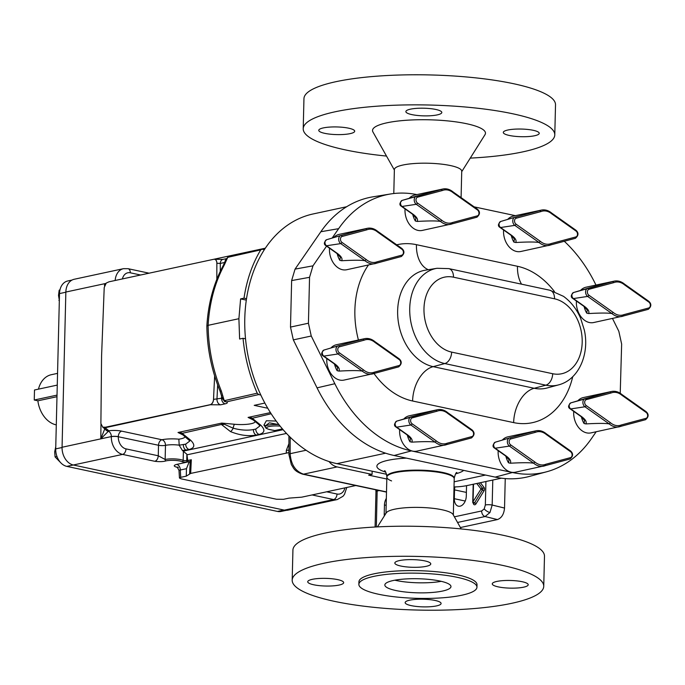 <?xml version="1.0" encoding="UTF-8"?>
<svg xmlns="http://www.w3.org/2000/svg" width="685" height="685" viewBox="0 0 685 685"><rect width="100%" height="100%" fill="white"/><g stroke="black" fill="none" stroke-linecap="round" stroke-linejoin="round"><path stroke-width="1.03" d="M466.442 485.691A8.991 5.822 102.1 0 1 466.511 487.3L466.288 496.128A8.991 5.822 102.1 0 1 458.428 506.206A8.991 5.822 102.1 0 1 454.318 498.706L454.532 489.878A8.991 5.822 102.1 0 1 454.934 486.907M56.975 396.709L37.872 400.819A25.653 18.778 77.9 0 0 56.11 424.846A25.653 18.778 77.9 0 0 56.29 424.888M57.549 373.368L51.332 374.704A25.653 18.778 77.9 0 0 38.463 389.14M454.378 516.832L481.658 510.959L484.218 508.895L485.348 504.982A4.932 1.053 1.4 0 1 492.172 505.033L489.946 512.543L485.091 516.533L457.546 522.458M278.41 423.946L278.23 424.52A11.542 2.457 -178.6 0 0 265.403 426.652L265.42 425.847L269.376 422.816L278.949 424.64M182.45 450.533L186.902 454.258L187.716 460.491L186.74 460.611A2.466 0.522 1.4 0 1 183.691 460.5A2.466 0.522 1.4 0 1 183.169 460.346A11.088 2.363 -178.6 0 0 165.136 459.472L158.261 455.782L125.989 448.88A10.686 7.818 -102.1 0 1 118.282 436.747L158.518 445.267L158.261 455.782C157.978 458.736 156.848 460.577 154.853 461.305C159.511 461.87 163.235 461.724 166.027 460.877A1.233 0.899 -102.2 0 1 165.136 459.472L165.479 445.353A11.088 2.363 1.4 0 1 179.196 445.181L182.45 450.533L189.043 449.514C194.805 447.947 195.328 444.839 190.61 440.181L181.731 432.997L178.006 432.492L181.354 433.519L221.418 424.46L230.511 431.601C239.681 435.3 248.235 436.456 256.173 435.069L259.118 434.436C264.889 432.877 265.412 429.76 260.685 425.111L251.815 417.918L248.081 417.413L251.429 418.449L271.183 413.757M286.279 510.342L281.081 511.455A15.404 11.277 -102.1 0 1 277.476 511.438L283.941 510.051M73.286 464.995L66.822 466.382L277.476 511.438M66.822 466.382A15.404 11.277 -102.1 0 1 55.708 448.88L62.052 447.51M65.846 292.212L59.501 293.582L55.708 448.88M59.501 293.582A15.404 11.277 -102.1 0 1 67.738 280.978L72.062 280.045M105.875 283.436L65.854 292.041A15.609 11.422 -102.1 0 1 74.203 279.266L123.463 268.674A15.609 11.422 -102.1 0 0 115.157 280.482M326.659 491.804L337.011 494.022A4.932 3.194 102.1 0 1 333.612 499.545A15.609 11.422 -102.1 0 0 337.268 499.553L288 510.154A15.609 11.422 -102.1 0 1 284.343 510.137L333.612 499.545L312.086 494.938M65.854 292.041L62.061 447.262A15.609 11.422 -102.1 0 0 73.321 464.995L284.343 510.137M224.791 262.458L220.287 263.434L216.888 263.237L216.837 268.237L216.845 263.228A4.923 3.185 -77.9 0 0 214.448 259.264A4.923 3.185 -77.9 0 0 213.677 259.298L109.035 281.8L106.235 283.068L104.214 287.537L101.585 355.729L100.892 423.501L102.716 427.14L105.481 427.217L210.124 404.707A4.923 3.185 -77.9 0 0 213.514 399.364L214.636 375.928M104.865 428.639L100.815 438.845L108.864 430.788A4.932 4.649 -50.7 0 1 105.858 429.786L102.716 427.14A4.932 4.649 -50.7 0 0 105.13 427.74L210.321 404.758L220.527 404.826L225.134 403.833C227.446 403.285 227.908 402.626 226.529 401.872A2.466 1.841 -102.8 0 1 225.014 400.528L224.158 400.408L221.289 390.921C212.752 369.677 208.36 347.809 208.112 325.332L238.902 318.705L240.606 298.9L244.006 298.163C246.746 279.977 252.32 263.888 260.72 249.879L228.525 257.158L227.643 257.551L224.363 264.838C214.876 282.605 209.456 302.761 208.112 325.332L206.861 326C207.127 348.297 211.502 369.968 220.013 391.024L220.013 391.024A4.932 0.591 -22.2 0 0 221.289 390.921M216.837 268.237L216.828 279.292M179.453 478.027L178.99 470.304L186.466 468.677L186.277 476.144L180.729 477.334L179.453 478.027L181.088 478.832L276.5 499.245L283.479 499.314L289.036 498.123L301.708 497.173L355.798 485.537M288.907 452.588L190.678 473.421L186.277 476.144M283.119 429.683L183.392 451.098L183.169 460.346A1.233 1.053 -67.3 0 1 182.056 461.647A3.699 0.788 -178.6 0 0 187.416 462.05A1.233 0.694 -97.1 0 1 186.74 460.611L186.902 454.258M272.63 430.154L270.866 429.778A10.309 2.201 1.4 0 1 270.044 429.623A10.309 2.201 1.4 0 1 267.989 426.832A10.309 2.201 1.4 0 1 280.139 426.13M276.218 421.052L266.362 420.753L263.922 425.12L265.429 426.995M386.811 479.021L368.658 475.142L372.083 474.405L372.16 471.194M329.005 461.527A18.075 13.229 77.9 0 0 337.114 466.922L372.083 474.405M246.506 298.694L244.006 298.163M264.384 249.597L261.679 249.143L229.484 256.447A2.466 1.841 77.2 0 0 228.525 257.158M262.269 249.143L260.72 249.879M264.864 403.054L254.203 405.349L267.784 408.251M238.902 318.705L239.622 339.032L243.029 338.287C244.853 357.45 249.588 375.748 257.217 393.181L258.716 394.569L260.831 395.022M265.3 248.201L213.883 259.255M105.139 284.438L104.608 283.787L105.404 284.035M206.861 325.992C208.206 303.541 213.651 283.41 223.207 265.583L223.207 265.583A4.932 2.406 28.5 0 1 224.363 264.838M223.207 265.583L225.844 259.855L227.643 257.551A2.466 0.848 -122.7 0 1 227.822 257.166L229.484 256.447M224.903 262.235A4.932 3.605 -102.1 0 1 226.067 259.255M214.585 259.29A4.932 3.04 101.2 0 1 214.713 259.307A4.932 3.04 101.2 0 1 216.888 263.237A4.932 1.284 -178.4 0 0 216.845 263.228M220.287 271.328L220.287 263.434A4.932 3.605 -102.1 0 1 222.933 259.392L226.375 258.656M190.678 473.421L191.32 459.755L187.716 460.491M186.466 468.677L188.992 462.324L190.216 461.091L189.617 473.797M282.451 428.904L274.771 430.557L273.058 430.189M259.863 425.976L255.788 429.05L253.416 429.563C247.388 430.651 240.649 430.197 233.191 428.202L221.709 423.09L221.418 424.46A4.932 3.81 -21.1 0 0 223.858 424.375M189.788 441.046L185.712 444.128L179.196 445.181M220.013 391.024L222.351 398.516L224.671 401.573A2.466 1.31 114.7 0 1 224.158 400.408L222.394 397.668L221.572 398.233A4.932 3.605 77.9 0 0 225.134 403.833M191.32 459.755L190.216 461.091M187.716 460.534L188.495 461.904L188.058 461.964L188.992 462.324M265.42 426.053A2.466 2.132 -24.3 0 0 263.922 425.12M221.572 395.365L221.572 398.233L213.557 399.372L213.754 394.303M306.135 450.242L290.157 453.684C290.945 464.473 295.389 471.297 303.506 474.157L337.114 466.922M257.217 393.181L225.014 400.528M288.907 450.182A4.932 0.813 -178.8 0 0 286.347 450.379L286.296 452.853M270.447 412.61L248.081 417.413L253.69 420.196A15.609 3.322 1.4 0 1 251.104 423.715A15.609 3.322 1.4 0 1 234.664 424.28L221.709 423.09L178.006 432.492L183.614 435.266A15.609 3.322 1.4 0 1 178.845 439.171L179.196 445.087M178.845 439.171A16.02 3.416 -178.6 0 0 161.917 439.753A4.932 3.613 -102.2 0 1 165.479 445.353A4.932 1.053 1.4 0 1 165.47 445.353A4.932 1.053 1.4 0 1 158.518 445.267A4.932 3.194 -77.9 0 1 161.917 439.753L121.682 431.139A4.932 3.194 -77.9 0 0 118.282 436.662A4.932 1.053 -178.6 0 0 111.321 436.585L62.061 447.262M224.671 401.573L226.529 401.872L258.716 394.569M210.124 404.707A4.932 3.605 77.9 0 0 210.321 404.758A4.932 3.04 -78.8 0 0 213.557 399.372A4.932 0.813 -178.8 0 0 213.514 399.364M217.659 384.936L216.974 399.227A4.932 3.605 77.9 0 0 220.527 404.826M189.754 461.639L188.495 461.904L189.163 462.144M187.416 462.05L176.73 464.404A4.932 3.605 -102.1 0 1 180.283 470.004L180.729 477.334M100.96 424.426L100.815 438.845L111.321 436.585A4.932 3.605 -102.1 0 0 108.598 431.293A4.932 4.487 158 0 1 105.404 429.418M108.838 430.865A4.932 4.598 134.6 0 1 105.773 429.718M190.61 440.181A4.932 3.536 134.8 0 1 188.444 439.385L188.444 439.385A4.932 3.536 134.8 0 1 187.707 437.989M230.511 431.601A4.932 1.618 -63.9 0 0 233.191 428.202A4.932 1.456 -84.7 0 1 234.664 424.28M260.685 425.111A4.932 3.536 134.8 0 1 258.528 424.315L259.855 425.822M245.521 338.827L243.029 338.287M240.606 298.9L246.292 300.116M384.362 515.882A8.991 5.822 102.1 0 1 384.234 513.776L384.448 504.948A8.991 5.822 102.1 0 1 386.34 498.389M460.406 527.536L497.447 519.564L485.091 516.533A4.932 3.605 77.9 0 1 481.658 510.959M505.247 478.584L504.528 508.065C503.946 514.212 501.583 518.04 497.447 519.564M377.178 490.109L376.339 526.945M37.915 400.811L34.25 400.023L34.498 389.996L57.266 385.098M34.25 400.023L57.018 395.125M59.338 300.313L58.508 295.44L59.167 290.252L59.997 289.721M59.321 300.98L58.919 300.398M59.912 290.089L59.167 290.252M60.691 462.692L55.091 456.904L54.68 451.946L55.759 446.663M56.975 456.501L55.091 456.904M456.861 472.522C456.176 472.213 455.302 474.088 454.232 478.156L454.215 478.755A33.685 7.175 -178.6 0 0 442.989 473.104A33.685 7.175 -178.6 0 0 406.864 471.057A33.685 7.175 -178.6 0 0 386.862 477.111A33.685 7.175 -178.6 0 0 391.58 480.921M454.018 486.924A127.77 93.494 77.9 0 0 467.906 485.391L501.403 478.181M386.631 474.285L336.951 463.659A127.77 93.494 -102.1 0 1 245.495 338.501A127.77 93.494 -102.1 0 1 313.131 213.951L346.627 206.742M609.205 423.904L610.412 422.696A16.842 12.33 77.9 0 0 615.755 425.436A16.842 12.33 77.9 0 0 621.184 425L620.696 426.361A18.075 13.229 -102.1 0 1 619.137 426.832A18.075 13.229 -102.1 0 1 614.907 426.815A18.075 13.229 -102.1 0 1 609.205 423.904L584.956 406.779A4.452 3.254 -102.1 0 1 582.892 402.283A4.452 3.254 -102.1 0 1 585.093 398.644A4.452 3.254 -102.1 0 1 585.153 398.627A1.233 0.839 75 0 1 586.309 399.638A3.219 2.355 77.9 0 0 584.673 402.249A3.219 2.355 77.9 0 0 586.163 405.537L610.412 422.696M573.713 411.368A18.075 13.229 77.9 0 0 586.711 432.886A18.075 13.229 77.9 0 0 590.941 432.894L620.696 426.361M364.994 260.737L366.192 259.529A16.842 12.33 77.9 0 0 371.544 262.269A16.842 12.33 77.9 0 0 376.973 261.833L376.476 263.194A18.075 13.229 -102.1 0 1 374.926 263.665A18.075 13.229 -102.1 0 1 370.696 263.648A18.075 13.229 -102.1 0 1 364.994 260.737L340.745 243.612A4.452 3.254 -102.1 0 1 338.673 239.116A4.452 3.254 -102.1 0 1 340.882 235.477A4.452 3.254 -102.1 0 1 340.942 235.46L365.773 228.79L366.92 229.8L342.098 236.471A3.219 2.355 77.9 0 0 340.454 239.082A3.219 2.355 77.9 0 0 341.952 242.37L366.192 259.529M329.502 248.201A18.075 13.229 77.9 0 0 342.5 269.719A18.075 13.229 77.9 0 0 346.73 269.727L376.476 263.194M611.902 313.55L613.109 312.343A16.842 12.33 77.9 0 0 618.452 315.083A16.842 12.33 77.9 0 0 623.881 314.646L623.393 316.008A18.075 13.229 -102.1 0 1 621.834 316.479A18.075 13.229 -102.1 0 1 617.605 316.461A18.075 13.229 -102.1 0 1 611.902 313.55L587.653 296.425A4.452 3.254 -102.1 0 1 585.589 291.93A4.452 3.254 -102.1 0 1 587.79 288.291A4.452 3.254 -102.1 0 1 587.85 288.274A1.233 0.839 75 0 1 589.006 289.284A3.219 2.355 77.9 0 0 587.37 291.896A3.219 2.355 77.9 0 0 588.86 295.184L613.109 312.343M576.41 301.015A18.075 13.229 77.9 0 0 589.408 322.532A18.075 13.229 77.9 0 0 593.638 322.541L623.393 316.008M539.061 242.507L540.268 241.291A16.842 12.33 77.9 0 0 545.611 244.04A16.842 12.33 77.9 0 0 551.04 243.595L550.552 244.965A18.075 13.229 -102.1 0 1 548.993 245.435A18.075 13.229 -102.1 0 1 544.763 245.418A18.075 13.229 -102.1 0 1 539.061 242.507L514.812 225.382A4.452 3.254 -102.1 0 1 512.748 220.878A4.452 3.254 -102.1 0 1 514.949 217.239A4.452 3.254 -102.1 0 1 515.009 217.222A1.233 0.839 75 0 1 515.026 217.222L539.84 210.56L540.996 211.571L516.165 218.232A3.219 2.355 77.9 0 0 514.529 220.853A3.219 2.355 77.9 0 0 516.019 224.132L540.268 241.291M503.569 229.972A18.075 13.229 77.9 0 0 516.567 251.481A18.075 13.229 77.9 0 0 520.797 251.498L550.577 244.956M533.666 463.214L534.874 461.998A16.842 12.33 77.9 0 0 540.217 464.747A16.842 12.33 77.9 0 0 545.645 464.302L545.157 465.672A18.075 13.229 -102.1 0 1 543.599 466.142A18.075 13.229 -102.1 0 1 539.369 466.125A18.075 13.229 -102.1 0 1 533.666 463.214L509.417 446.089A4.452 3.254 -102.1 0 1 507.354 441.585A4.452 3.254 -102.1 0 1 509.554 437.946A4.452 3.254 -102.1 0 1 509.614 437.929A1.233 0.839 75 0 1 509.631 437.929L534.446 431.267L535.601 432.278L510.77 438.939A3.219 2.355 77.9 0 0 509.135 441.56A3.219 2.355 77.9 0 0 510.625 444.839L534.874 461.998M498.175 450.679A18.075 13.229 77.9 0 0 511.173 472.188A18.075 13.229 77.9 0 0 515.403 472.205L545.183 465.663M440.532 221.426L441.731 220.219A16.842 12.33 77.9 0 0 447.082 222.959A16.842 12.33 77.9 0 0 452.511 222.522L452.014 223.884A18.075 13.229 -102.1 0 1 450.465 224.355A18.075 13.229 -102.1 0 1 446.235 224.346A18.075 13.229 -102.1 0 1 440.532 221.426L416.283 204.301A4.452 3.254 -102.1 0 1 414.211 199.806A4.452 3.254 -102.1 0 1 416.42 196.167A4.452 3.254 -102.1 0 1 416.48 196.15A1.233 0.839 75 0 1 417.636 197.16A3.219 2.355 77.9 0 0 415.992 199.772A3.219 2.355 77.9 0 0 417.49 203.06L441.731 220.219M405.041 208.899A18.075 13.229 77.9 0 0 418.038 230.408A18.075 13.229 77.9 0 0 422.268 230.425L452.014 223.884M435.138 442.133L436.336 440.926A16.842 12.33 77.9 0 0 441.688 443.666A16.842 12.33 77.9 0 0 447.117 443.229L446.62 444.591A18.075 13.229 -102.1 0 1 445.07 445.062A18.075 13.229 -102.1 0 1 440.84 445.053A18.075 13.229 -102.1 0 1 435.138 442.133L410.889 425.008A4.452 3.254 -102.1 0 1 408.817 420.513A4.452 3.254 -102.1 0 1 411.026 416.874A4.452 3.254 -102.1 0 1 411.086 416.857A1.233 0.839 75 0 1 412.242 417.867A3.219 2.355 77.9 0 0 410.606 420.479A3.219 2.355 77.9 0 0 412.096 423.767L436.336 440.926M399.646 429.606A18.075 13.229 77.9 0 0 412.644 451.115A18.075 13.229 77.9 0 0 416.874 451.132L446.62 444.591M362.296 371.09L363.495 369.883A16.842 12.33 77.9 0 0 368.847 372.623A16.842 12.33 77.9 0 0 374.275 372.186L373.779 373.548A18.075 13.229 -102.1 0 1 372.229 374.019A18.075 13.229 -102.1 0 1 367.999 374.001A18.075 13.229 -102.1 0 1 362.296 371.09L338.048 353.965A4.452 3.254 -102.1 0 1 335.975 349.47A4.452 3.254 -102.1 0 1 338.184 345.831A4.452 3.254 -102.1 0 1 338.244 345.814L363.076 339.143L364.223 340.154L339.4 346.824A3.219 2.355 77.9 0 0 337.765 349.436A3.219 2.355 77.9 0 0 339.255 352.724L363.495 369.883M326.805 358.555A18.075 13.229 77.9 0 0 339.803 380.072A18.075 13.229 77.9 0 0 344.033 380.081L373.813 373.539M338.964 371.099L337.123 370.679L337.671 367.571L333.938 363.607A2.466 1.31 -54.7 0 0 334.58 363.726C338.57 366.638 340.034 369.095 338.964 371.099C350.806 370.431 358.563 370.422 362.237 371.09M363.016 339.161L363.076 339.143A18.075 13.229 -102.1 0 1 364.625 338.673A18.075 13.229 -102.1 0 1 368.855 338.69M374.943 341.669C371.69 338.981 368.256 337.979 364.625 338.673L336.429 344.735A18.075 13.229 77.9 0 0 330.923 347.989M374.275 372.186L399.098 365.525A3.219 2.355 77.9 0 0 400.734 362.904A3.219 2.355 77.9 0 0 399.244 359.625L375.003 342.466L374.558 341.601L375.003 342.466A16.842 12.33 77.9 0 0 364.223 340.154M326.574 246.129L312.968 265.84L309.551 277.314L308.43 323.217L311.255 336.018L293.326 339.88L317.044 387.856A132.017 96.611 77.9 0 0 394.115 455.499L495.161 477.111A132.017 96.611 77.9 0 0 529.591 476.375L546.621 471.785A131.118 95.943 77.9 0 0 591.446 438.614L596.164 431.773M293.326 339.88L290.5 327.079L308.43 323.217M309.551 277.314L291.639 280.576L290.5 327.079M291.639 280.576L295.055 269.111L312.968 265.84M416.865 194.6A131.118 95.943 77.9 0 0 390.484 193.983L373.068 196.809A132.017 96.611 77.9 0 0 320.854 231.735L295.055 269.111M585.187 398.619L609.984 391.957A18.075 13.229 -102.1 0 1 611.542 391.486L583.346 397.557A18.075 13.229 77.9 0 0 577.832 400.802M365.713 228.807L365.773 228.79A18.075 13.229 -102.1 0 1 367.323 228.319L339.126 234.381A18.075 13.229 77.9 0 0 333.621 237.635M587.884 288.265L612.681 281.603A18.075 13.229 -102.1 0 1 614.231 281.133L586.035 287.203A18.075 13.229 77.9 0 0 580.529 290.449M539.789 210.578L539.84 210.56A18.075 13.229 -102.1 0 1 541.39 210.089L513.193 216.152A18.075 13.229 77.9 0 0 507.688 219.397M534.394 431.285L534.446 431.267A18.075 13.229 -102.1 0 1 536.004 430.796L507.808 436.859A18.075 13.229 77.9 0 0 502.293 440.104M416.506 196.141L441.311 189.488A18.075 13.229 -102.1 0 1 442.861 189.009L414.665 195.079A18.075 13.229 77.9 0 0 409.159 198.325M411.111 416.848L435.917 410.195A18.075 13.229 -102.1 0 1 437.467 409.724L409.27 415.786A18.075 13.229 77.9 0 0 403.765 419.032M612.501 318.491L618.82 331.266L621.646 344.067L620.225 393.276M564.294 241.274A131.118 95.943 -102.1 0 1 595.231 283.564L595.976 285.063M515.411 215.681L474.148 206.853M390.484 193.983A131.118 95.943 77.9 0 0 338.63 228.67L332.139 238.072M546.621 471.785A131.118 95.943 77.9 0 1 512.431 472.513L411.385 450.901A131.118 95.943 -102.1 0 1 334.837 383.72L311.255 336.018M411.805 442.15L409.964 441.722L410.512 438.623L406.779 434.65A2.466 1.31 -54.7 0 0 407.421 434.778C411.411 437.681 412.875 440.138 411.805 442.15C423.647 441.474 431.404 441.474 435.078 442.133M410.966 416.891L396.803 421.095A3.305 2.423 77.9 0 0 396.761 421.112L435.917 410.195L437.064 411.205L412.242 417.867M447.117 443.229L471.939 436.568A3.219 2.355 77.9 0 0 473.575 433.947A3.219 2.355 77.9 0 0 472.085 430.668L447.844 413.509L447.399 412.653L447.844 413.509A16.842 12.33 77.9 0 0 437.064 411.205M417.199 221.435L415.358 221.015L415.906 217.907L412.173 213.943A2.466 1.31 -54.7 0 0 412.815 214.071C416.805 216.974 418.27 219.431 417.199 221.435C429.041 220.767 436.799 220.767 440.472 221.426M416.36 196.184L402.198 200.388A3.305 2.423 77.9 0 0 402.155 200.405L441.311 189.488L442.459 190.498L417.636 197.16M452.511 222.522L477.334 215.861A3.219 2.355 77.9 0 0 478.969 213.24A3.219 2.355 77.9 0 0 477.479 209.961L453.23 192.802L452.794 191.946L453.23 192.802A16.842 12.33 77.9 0 0 442.459 190.498M510.334 463.223L508.493 462.803L509.041 459.695L505.307 455.731A2.466 1.31 -54.7 0 0 505.958 455.85C509.94 458.762 511.404 461.219 510.334 463.223C522.184 462.555 529.942 462.546 533.615 463.214M545.645 464.302L570.468 457.64A3.219 2.355 77.9 0 0 572.112 455.028A3.219 2.355 77.9 0 0 570.614 451.74L546.373 434.581L545.936 433.725L546.373 434.581A16.842 12.33 77.9 0 0 535.601 432.278M515.728 242.516L513.887 242.096L514.435 238.988L510.702 235.024A2.466 1.31 -54.7 0 0 511.344 235.143C515.334 238.055 516.798 240.512 515.728 242.516C527.578 241.839 535.336 241.839 539.001 242.499M551.04 243.595L575.862 236.933A3.219 2.355 77.9 0 0 577.506 234.321A3.219 2.355 77.9 0 0 576.008 231.033L551.767 213.874L551.331 213.018L551.767 213.874A16.842 12.33 77.9 0 0 540.996 211.571M588.569 313.559L586.728 313.139L587.276 310.031L583.543 306.067A2.466 1.31 -54.7 0 0 584.194 306.186C588.175 309.098 589.639 311.555 588.569 313.559C600.42 312.891 608.177 312.882 611.842 313.55M587.73 288.308L573.568 292.512A3.305 2.423 77.9 0 0 573.525 292.529L612.681 281.603L613.837 282.614L589.006 289.284M623.881 314.646L648.704 307.985A3.219 2.355 77.9 0 0 650.348 305.364A3.219 2.355 77.9 0 0 648.849 302.085L624.609 284.926L624.172 284.061L624.609 284.926A16.842 12.33 77.9 0 0 613.837 282.614M341.661 260.745L339.82 260.326L340.368 257.217L336.635 253.253A2.466 1.31 -54.7 0 0 337.277 253.373C341.267 256.284 342.731 258.742 341.661 260.745C353.503 260.077 361.26 260.069 364.934 260.737M376.973 261.833L401.795 255.162A3.219 2.355 77.9 0 0 403.431 252.551A3.219 2.355 77.9 0 0 401.941 249.272L377.692 232.112L377.255 231.247L377.692 232.112A16.842 12.33 77.9 0 0 366.92 229.8M585.872 423.912L584.031 423.493L584.579 420.384L580.846 416.42A2.466 1.31 -54.7 0 0 581.496 416.54C585.478 419.451 586.942 421.909 585.872 423.912C597.722 423.244 605.48 423.236 609.153 423.904M609.933 391.974L611.14 392.967L586.309 399.638M621.184 425L646.006 418.338A3.219 2.355 77.9 0 0 647.65 415.718A3.219 2.355 77.9 0 0 646.152 412.438L621.912 395.279L621.475 394.414L621.912 395.279A16.842 12.33 77.9 0 0 611.14 392.967M509.289 135.45A17.973 3.827 -178.6 0 0 528.563 136.546A17.973 3.827 -178.6 0 0 539.232 133.318A17.973 3.827 -178.6 0 0 533.247 130.304A17.973 3.827 -178.6 0 0 513.973 129.208A17.973 3.827 -178.6 0 0 503.295 132.436A17.973 3.827 -178.6 0 0 509.289 135.45M411.865 114.609A17.973 3.827 -178.6 0 0 431.13 115.705A17.973 3.827 -178.6 0 0 441.808 112.477A17.973 3.827 -178.6 0 0 435.814 109.463A17.973 3.827 -178.6 0 0 416.54 108.367A17.973 3.827 -178.6 0 0 405.871 111.595A17.973 3.827 -178.6 0 0 411.865 114.609M324.758 133.344A17.973 3.827 -178.6 0 0 344.024 134.44A17.973 3.827 -178.6 0 0 354.702 131.212A17.973 3.827 -178.6 0 0 348.708 128.198A17.973 3.827 -178.6 0 0 329.434 127.102A17.973 3.827 -178.6 0 0 318.765 130.33A17.973 3.827 -178.6 0 0 324.758 133.344M393.789 193.53L394.38 169.58A33.685 7.175 1.4 0 1 414.382 163.518A33.685 7.175 1.4 0 1 450.507 165.573A33.685 7.175 1.4 0 1 461.733 171.224L461.091 197.605M394.363 170.034L372.94 131.974A56.487 12.03 1.4 0 1 402.866 120.543A56.487 12.03 1.4 0 1 466.639 123.728A56.487 12.03 1.4 0 1 484.989 134.705L461.724 171.678M386.503 156.069A125.817 26.801 1.4 0 1 345.163 149.852A125.817 26.801 1.4 0 1 303.215 128.754A125.817 26.801 1.4 0 1 377.932 106.132A125.817 26.801 1.4 0 1 512.834 113.796A125.817 26.801 1.4 0 1 554.781 134.902A125.817 26.801 1.4 0 1 470.261 158.115M303.215 128.754L303.952 98.674A125.817 26.801 1.4 0 1 378.668 76.052A125.817 26.801 1.4 0 1 513.57 83.716A125.817 26.801 1.4 0 1 555.518 104.822L554.781 134.902M498.26 586.882A17.973 3.827 -178.6 0 0 517.526 587.978A17.973 3.827 -178.6 0 0 528.203 584.742A17.973 3.827 -178.6 0 0 522.21 581.728A17.973 3.827 -178.6 0 0 502.936 580.632A17.973 3.827 -178.6 0 0 492.267 583.868A17.973 3.827 -178.6 0 0 498.26 586.882M411.154 605.617A17.973 3.827 -178.6 0 0 430.42 606.713A17.973 3.827 -178.6 0 0 441.097 603.476A17.973 3.827 -178.6 0 0 435.103 600.462A17.973 3.827 -178.6 0 0 415.829 599.366A17.973 3.827 -178.6 0 0 405.16 602.603A17.973 3.827 -178.6 0 0 411.154 605.617M313.721 584.776A17.973 3.827 -178.6 0 0 332.996 585.872A17.973 3.827 -178.6 0 0 343.664 582.635A17.973 3.827 -178.6 0 0 337.679 579.621A17.973 3.827 -178.6 0 0 318.405 578.525A17.973 3.827 -178.6 0 0 307.728 581.762A17.973 3.827 -178.6 0 0 313.721 584.776M400.828 566.041A17.973 3.827 -178.6 0 0 420.102 567.137A17.973 3.827 -178.6 0 0 430.771 563.901A17.973 3.827 -178.6 0 0 424.786 560.887A17.973 3.827 -178.6 0 0 405.511 559.791A17.973 3.827 -178.6 0 0 394.834 563.027A17.973 3.827 -178.6 0 0 400.828 566.041M476.948 587.225L477.008 584.699A59.056 12.578 -178.6 0 0 457.315 574.792A59.056 12.578 -178.6 0 0 393.995 571.196A59.056 12.578 -178.6 0 0 358.923 581.813L358.863 584.339A59.056 12.578 -178.6 0 0 378.557 594.246A59.056 12.578 -178.6 0 0 441.876 597.842A59.056 12.578 -178.6 0 0 476.948 587.225A59.056 12.578 -178.6 0 0 457.255 577.318A59.056 12.578 -178.6 0 0 393.935 573.722A59.056 12.578 -178.6 0 0 358.863 584.339M453.333 514.966L454.215 478.755A33.685 7.175 -178.6 0 0 442.989 473.104A33.685 7.175 -178.6 0 0 406.864 471.057A33.685 7.175 -178.6 0 0 386.862 477.111L385.98 513.322M461.193 528.931L453.076 514.512A33.685 7.175 -178.6 0 0 442.09 509.768A33.685 7.175 -178.6 0 0 407.943 507.594A33.685 7.175 -178.6 0 0 386.254 512.877L377.444 526.885M543.744 586.326L544.481 556.246A125.817 26.801 -178.6 0 0 502.533 535.148A125.817 26.801 -178.6 0 0 367.639 527.484A125.817 26.801 -178.6 0 0 292.923 550.098L292.187 580.178A125.817 26.801 -178.6 0 0 334.134 601.284A125.817 26.801 -178.6 0 0 469.028 608.948A125.817 26.801 -178.6 0 0 543.744 586.326A125.817 26.801 -178.6 0 0 501.805 565.219A125.817 26.801 -178.6 0 0 366.903 557.556A125.817 26.801 -178.6 0 0 292.187 580.178M394.817 580.195A33.068 7.047 -178.6 0 0 396.11 580.486A33.068 7.047 -178.6 0 0 441.234 581.334M395.87 590.521A33.068 7.047 -178.6 0 0 431.327 592.534A33.068 7.047 -178.6 0 0 450.97 586.591A33.068 7.047 -178.6 0 0 439.941 581.043A33.068 7.047 -178.6 0 0 404.484 579.03A33.068 7.047 -178.6 0 0 384.842 584.973A33.068 7.047 -178.6 0 0 395.87 590.521M484.218 508.895A4.932 1.807 31.6 0 0 489.946 512.543M121.682 431.139A9.864 2.098 1.4 0 0 108.864 430.788L105.13 427.74M288.916 435.934L288.907 454.463A4.932 1.173 180 0 1 290.157 453.684L290.175 437.176M104.522 285.816L104.608 283.787L105.79 283.53M140.622 275.01L130.287 272.801A10.686 7.818 77.9 0 0 122.401 278.923M130.287 272.801A4.932 3.194 -77.9 0 0 128.035 268.683L123.463 268.674M214.448 259.264A4.932 4.932 0 0 1 214.713 259.307L222.933 259.392M288.916 443.692L286.347 450.379M187.125 454.797L286.501 433.425M386.503 491.907L303.506 474.157A4.932 3.194 -77.9 0 1 302.599 474.157L386.494 492.104M256.173 435.069A4.932 3.331 -99.2 0 1 253.416 429.563A20.541 4.375 -178.6 0 0 255.788 429.05A4.932 3.862 -105.7 0 0 259.118 434.436M186.097 450.148A4.932 3.331 -99.2 0 1 183.332 444.633A20.541 4.375 -178.6 0 0 185.712 444.128A4.932 3.862 -105.7 0 0 189.043 449.514M73.321 464.995L122.581 454.403L154.853 461.305M118.282 436.747A4.932 1.053 -178.6 0 0 111.321 436.67A15.609 11.422 77.9 0 0 122.581 454.403A4.932 3.194 102.1 0 0 125.989 448.88M166.027 460.877A9.864 2.098 1.4 0 1 182.056 461.647M176.73 464.404C173.202 465.363 173.442 466.365 177.458 467.401A4.932 3.194 102.1 0 1 177.595 467.375M337.011 494.022A10.686 7.818 77.9 0 0 344.906 487.883M480.39 482.702L484.072 487.472A1.233 0.822 -37.6 0 1 482.548 488.251A1.233 0.822 142.4 0 0 481.033 489.03L476.751 483.482M473.498 484.184L473.061 501.968A1.233 0.454 31.6 0 0 474.534 502.893A1.233 0.454 -148.4 0 1 476.015 503.817L483.987 490.88A2.466 1.593 -77.9 0 0 484.072 487.472M476.015 503.817A2.466 1.593 102.1 0 1 474.362 504.768A2.466 1.593 102.1 0 1 473.275 503.184M485.348 504.982L485.922 481.512M379.267 490.563L377.221 490.999A4.932 1.053 1.4 0 0 375.962 491.667L375.808 489.818M492.789 480.039L492.172 505.033L504.528 508.065M473.181 484.252L472.744 502.139L481.033 489.03A1.233 0.454 -148.4 0 0 482.514 489.955L474.534 502.893A1.233 0.796 102.1 0 1 473.72 503.372L473.566 502.55M478.575 483.096L482.548 488.251A1.233 0.796 102.1 0 1 482.514 489.955A1.233 0.454 31.6 0 1 483.987 490.88M465.243 501.043L454.318 498.706M454.532 489.878L466.382 492.412M385.518 514.05L384.234 513.776M384.448 504.948L386.169 505.316M454.232 478.156A33.685 7.175 -178.6 0 0 443.007 472.504A33.685 7.175 -178.6 0 0 406.881 470.449A33.685 7.175 -178.6 0 0 386.879 476.512L386.862 477.111M406.368 458.119A43.96 9.367 -178.6 0 0 385.706 472.119M454.146 481.803L485.537 475.047M336.951 463.659L385.621 453.196M455.611 473.832A43.96 9.367 -178.6 0 0 463.659 470.372M337.123 370.679A18.075 13.229 -102.1 0 1 334.494 364.018M399.098 365.525A1.233 0.839 75 0 1 398.524 366.903L373.882 373.513M338.125 345.848L323.962 350.052A3.305 2.423 77.9 0 0 323.919 350.069A3.305 2.423 77.9 0 0 322.284 352.766A3.305 2.423 77.9 0 0 323.817 356.106L338.048 353.965A1.233 0.659 -54.7 0 0 339.255 352.724M333.938 363.607L323.166 355.986A2.466 1.31 -54.7 0 0 323.817 356.106L334.58 363.726M363.041 339.152L338.262 345.805A1.233 0.839 75 0 1 339.4 346.824M399.244 359.625A1.233 0.659 -54.7 0 0 399.132 358.794L374.935 341.661M552.692 373.727A38.351 28.068 77.9 0 0 582.19 342.38A38.351 28.068 77.9 0 0 554.525 298.797L453.479 277.185A38.351 28.068 77.9 0 0 423.981 308.541A38.351 28.068 77.9 0 0 451.646 352.116L552.692 373.727A10.275 6.653 102.1 0 1 545.842 385.175L444.796 363.564A10.275 6.653 -77.9 0 0 451.646 352.116M558.523 384.901A48.618 35.577 -102.1 0 1 545.842 385.175L534.197 388.275A49.226 36.022 77.9 0 0 547.032 388.001L558.523 384.901C579.005 379.678 589.708 353.717 584.322 330.05L580.666 318.379C576.667 309.089 570.93 301.734 563.455 296.322L549.832 290.226L448.786 268.614A10.275 6.653 102.1 0 1 453.479 277.185M554.525 298.797A10.275 6.653 -77.9 0 0 549.832 290.226M444.796 363.564A48.618 35.577 -102.1 0 1 409.921 315.031A48.618 35.577 -102.1 0 1 437.047 268.289L425.308 270.198A49.226 36.022 77.9 0 0 397.839 317.523A49.226 36.022 77.9 0 0 433.151 366.655L534.197 388.275A30.816 19.951 -77.9 0 0 513.647 422.611L412.601 400.999A30.816 19.951 102.1 0 1 433.151 366.655L444.796 363.564M521.542 284.181A30.816 19.951 102.1 0 1 517.466 266.285A80.025 58.559 -102.1 0 1 554.448 291.562M572.746 376.673A80.025 58.559 -102.1 0 1 513.647 422.611M396.718 244.819A80.025 58.559 -102.1 0 1 416.429 244.673A30.816 19.951 -77.9 0 0 428.313 269.71M416.429 244.673L517.466 266.285M412.601 400.999A80.025 58.559 -102.1 0 1 373.976 373.496M358.426 340.008A80.025 58.559 -102.1 0 1 368.41 265.069M338.63 228.67L320.854 231.735M512.431 472.513L495.161 477.111M334.837 383.72L317.044 387.856M411.385 450.901L394.115 455.499M409.964 441.722A18.075 13.229 -102.1 0 1 407.335 435.061M472.085 430.668A1.233 0.659 -54.7 0 0 471.974 429.837L447.776 412.712C444.531 410.024 441.097 409.031 437.467 409.724A18.075 13.229 -102.1 0 1 441.697 409.733M471.939 436.568A1.233 0.839 75 0 1 471.366 437.946L446.723 444.565M406.779 434.65L396.007 427.029C393.798 425.685 394.046 423.707 396.761 421.112A3.305 2.423 77.9 0 0 395.125 423.818A3.305 2.423 77.9 0 0 396.658 427.157L410.889 425.008A1.233 0.659 -54.7 0 0 412.096 423.767M396.007 427.029A2.466 1.31 -54.7 0 0 396.658 427.157L407.421 434.778M415.358 221.015A18.075 13.229 -102.1 0 1 412.73 214.354M477.479 209.961A1.233 0.659 -54.7 0 0 477.368 209.13L453.17 192.005C449.925 189.317 446.492 188.324 442.861 189.009A18.075 13.229 -102.1 0 1 447.091 189.026M477.334 215.861A1.233 0.839 75 0 1 476.76 217.239L452.117 223.858M412.173 213.943L401.401 206.322C399.192 204.969 399.441 203 402.155 200.405A3.305 2.423 77.9 0 0 400.511 203.111A3.305 2.423 77.9 0 0 402.052 206.45L416.283 204.301A1.233 0.659 -54.7 0 0 417.49 203.06M401.401 206.322A2.466 1.31 -54.7 0 0 402.052 206.45L412.815 214.071M508.493 462.803A18.075 13.229 -102.1 0 1 505.872 456.142M546.313 433.793C543.068 431.105 539.626 430.103 536.004 430.796A18.075 13.229 -102.1 0 1 540.234 430.814M570.468 457.64A1.233 0.839 75 0 1 569.894 459.027L545.251 465.637M509.494 437.972L495.332 442.176A3.305 2.423 77.9 0 0 495.289 442.185A3.305 2.423 77.9 0 0 493.654 444.89A3.305 2.423 77.9 0 0 495.187 448.23L509.417 446.089A1.233 0.659 -54.7 0 0 510.625 444.839M505.307 455.731L494.544 448.11A2.466 1.31 -54.7 0 0 495.187 448.23L505.958 455.85M534.411 431.276L509.631 437.929A1.233 0.839 75 0 1 510.77 438.939M570.614 451.74A1.233 0.659 -54.7 0 0 570.511 450.91L546.305 433.785M513.887 242.096A18.075 13.229 -102.1 0 1 511.267 235.434M551.708 213.086C548.462 210.398 545.02 209.396 541.39 210.089A18.075 13.229 -102.1 0 1 545.628 210.107M575.862 236.933A1.233 0.839 75 0 1 575.289 238.32L550.646 244.93M514.889 217.265L500.726 221.469A3.305 2.423 77.9 0 0 500.684 221.478A3.305 2.423 77.9 0 0 499.048 224.183A3.305 2.423 77.9 0 0 500.581 227.523L514.812 225.382A1.233 0.659 -54.7 0 0 516.019 224.132M510.702 235.024L499.939 227.403A2.466 1.31 -54.7 0 0 500.581 227.523L511.344 235.143M539.806 210.569L515.026 217.222A1.233 0.839 75 0 1 516.165 218.232M576.008 231.033A1.233 0.659 -54.7 0 0 575.897 230.203L551.699 213.078M586.728 313.139A18.075 13.229 -102.1 0 1 584.108 306.478M624.549 284.129C621.304 281.441 617.861 280.439 614.231 281.133A18.075 13.229 -102.1 0 1 618.469 281.15M648.704 307.985A1.233 0.839 75 0 1 648.13 309.363L623.487 315.973M583.543 306.067L572.78 298.446C570.562 297.093 570.81 295.124 573.525 292.529A3.305 2.423 77.9 0 0 571.889 295.226A3.305 2.423 77.9 0 0 573.422 298.566L587.653 296.425A1.233 0.659 -54.7 0 0 588.86 295.184M572.78 298.446A2.466 1.31 -54.7 0 0 573.422 298.566L584.194 306.186M648.849 302.085A1.233 0.659 -54.7 0 0 648.738 301.254L624.54 284.121M339.82 260.326A18.075 13.229 -102.1 0 1 337.191 253.664M401.941 249.272A1.233 0.659 -54.7 0 0 401.83 248.441L377.632 231.307C374.387 228.627 370.953 227.625 367.323 228.319A18.075 13.229 -102.1 0 1 371.553 228.336M401.795 255.162A1.233 0.839 75 0 1 401.222 256.55L376.579 263.16M340.822 235.494L326.659 239.699A3.305 2.423 77.9 0 0 326.617 239.716A3.305 2.423 77.9 0 0 324.973 242.413A3.305 2.423 77.9 0 0 326.514 245.752L340.745 243.612A1.233 0.659 -54.7 0 0 341.952 242.37M336.635 253.253L325.863 245.632A2.466 1.31 -54.7 0 0 326.514 245.752L337.277 253.373M365.739 228.799L340.959 235.452A1.233 0.839 75 0 1 342.098 236.471M584.031 423.493A18.075 13.229 -102.1 0 1 581.411 416.831M646.152 412.438A1.233 0.659 -54.7 0 0 646.049 411.608L621.843 394.474C618.606 391.794 615.164 390.792 611.542 391.486A18.075 13.229 -102.1 0 1 615.772 391.503M646.006 418.338A1.233 0.839 75 0 1 645.433 419.717L620.79 426.335M585.033 398.661L570.87 402.866A3.305 2.423 77.9 0 0 570.828 402.883A3.305 2.423 77.9 0 0 569.192 405.58A3.305 2.423 77.9 0 0 570.725 408.928L584.956 406.779A1.233 0.659 -54.7 0 0 586.163 405.537M580.846 416.42L570.083 408.799A2.466 1.31 -54.7 0 0 570.725 408.928L581.496 416.54M265.403 426.652C264.898 427.697 266.362 428.682 269.813 429.623L274.531 430.557M149.09 273.187L128.035 268.683M225.844 259.855L227.822 257.166M288.907 454.463L291.348 464.687C293.719 467.846 293.497 470.938 302.599 474.157M178.99 470.304L177.124 467.042L178.365 467.393M181.354 433.519L189.779 440.892M258.528 424.315L251.429 418.449M337.268 499.553L342.988 496.291L344.486 494.364L346.79 487.472M375.097 527.013L375.962 491.667M472.744 502.139A1.233 1.233 0 0 0 473.72 503.372M384.525 470.758C385.235 470.501 386.015 472.419 386.879 476.512M323.166 355.986C320.957 354.633 321.205 352.664 323.919 350.069L338.262 345.805M373.839 373.53L398.593 366.886C401.889 364.12 402.069 361.423 399.132 358.794M448.786 268.614L437.047 268.289M446.68 444.582L471.434 437.938C474.731 435.172 474.91 432.475 471.974 429.837M452.074 223.867L476.828 217.222C480.125 214.465 480.305 211.768 477.368 209.13M494.544 448.11C492.327 446.757 492.575 444.779 495.289 442.185L509.631 437.929M545.217 465.654L569.971 459.01C573.259 456.244 573.439 453.547 570.511 450.91M499.939 227.403C497.721 226.05 497.969 224.072 500.684 221.478L515.026 217.222M550.612 244.947L575.366 238.303C578.654 235.537 578.834 232.84 575.897 230.203M623.453 315.99L648.207 309.346C651.495 306.589 651.675 303.883 648.738 301.254M325.863 245.632C323.654 244.28 323.902 242.31 326.617 239.716L340.959 235.452M376.536 263.177L401.29 256.533C404.587 253.767 404.767 251.07 401.83 248.441M570.083 408.799C567.865 407.447 568.113 405.477 570.828 402.883L609.95 391.966M620.756 426.344L645.51 419.7C648.798 416.942 648.978 414.237 646.049 411.608"/></g></svg>
